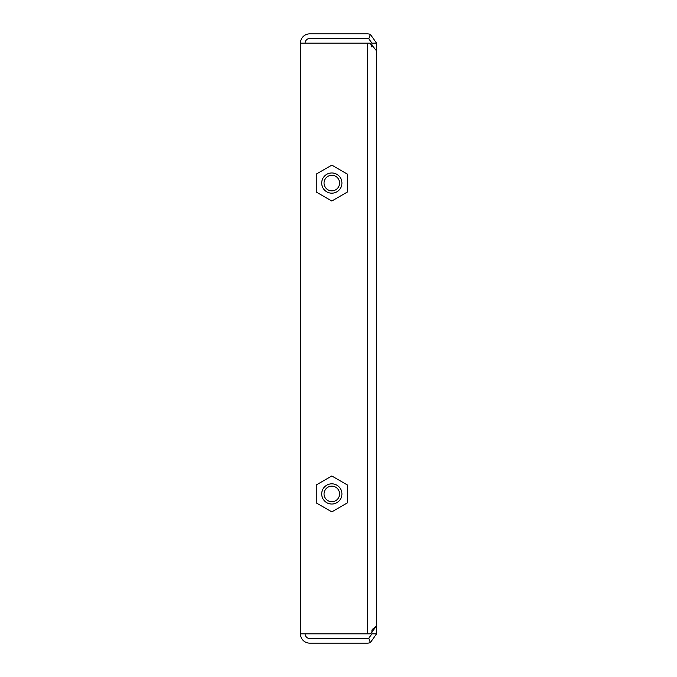 <?xml version="1.0" encoding="UTF-8"?>
<svg xmlns="http://www.w3.org/2000/svg" width="677" height="677" viewBox="0 0 677 677"><rect width="100%" height="100%" fill="white"/><g stroke="black" fill="none" stroke-linecap="round" stroke-linejoin="round"><path stroke-width="1.02" d="M376.581 72.397L376.581 43.176L371.918 43.176L371.918 47.035M371.918 629.982L371.918 633.824L376.581 633.824L376.581 604.603M376.581 43.176L370.37 34.383A9.326 9.326 0 0 0 367.256 33.85L309.744 33.85A9.326 9.326 0 0 0 300.419 43.176L370.37 43.176L376.581 50.944L376.581 626.056L370.37 633.824L300.419 633.824A9.326 9.326 0 0 0 309.744 643.15L367.256 643.15A9.326 9.326 0 0 0 370.37 642.617L368.813 638.216L371.918 633.824M376.581 542.429L376.581 526.884M376.581 464.71L376.581 449.173M376.581 386.999L376.581 290.001M376.581 227.827L376.581 212.29M376.581 150.116L376.581 134.571M305.082 633.824A4.663 4.663 0 0 0 309.744 638.487L367.256 638.487A4.663 4.663 0 0 0 368.813 638.216M370.37 642.617L376.581 633.824M371.918 43.176L368.813 38.784A4.663 4.663 0 0 0 367.256 38.513L309.744 38.513A4.663 4.663 0 0 0 305.082 43.176M370.37 34.383L368.813 38.784M300.419 43.176L300.419 633.824M371.918 47.018L370.37 43.176M372.528 629.221L376.581 626.056M325.087 497.823A7.769 7.769 0 0 1 327.93 487.203A7.769 7.769 0 0 1 338.551 490.046A7.769 7.769 0 0 1 335.699 500.667A7.769 7.769 0 0 1 325.087 497.823M340.565 488.879A10.104 10.104 0 0 0 326.763 485.181A10.104 10.104 0 0 0 323.064 498.983A10.104 10.104 0 0 0 336.867 502.681A10.104 10.104 0 0 0 340.565 488.879M331.815 511.88L316.269 502.909L316.269 484.96L331.815 475.982L347.36 484.96L347.36 502.909L331.815 511.88M325.087 186.954A7.769 7.769 0 0 1 327.93 176.333A7.769 7.769 0 0 1 338.551 179.177A7.769 7.769 0 0 1 335.699 189.797A7.769 7.769 0 0 1 325.087 186.954M340.565 178.017A10.104 10.104 0 0 0 326.763 174.319A10.104 10.104 0 0 0 323.064 188.121A10.104 10.104 0 0 0 336.867 191.819A10.104 10.104 0 0 0 340.565 178.017M331.815 201.018L316.269 192.04L316.269 174.091L331.815 165.12L347.36 174.091L347.36 192.04L331.815 201.018M367.256 43.176L367.256 633.824"/></g></svg>
